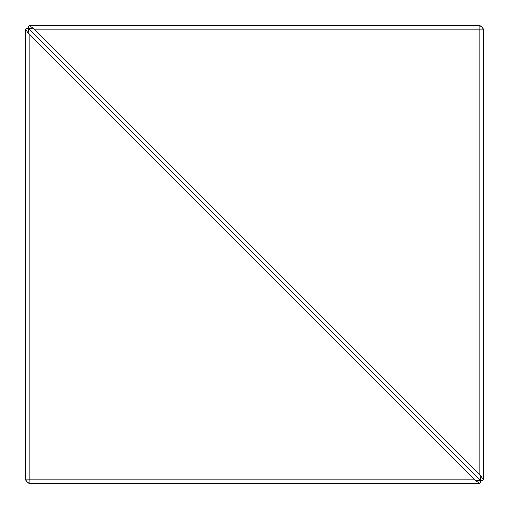 <?xml version="1.0" encoding="UTF-8"?>
<svg xmlns="http://www.w3.org/2000/svg" width="509" height="509" viewBox="0 0 509 509"><rect width="100%" height="100%" fill="white"/><g stroke="black" fill="none" stroke-linecap="round" stroke-linejoin="round"><path stroke-width="0.76" d="M480.98 481.05L474.872 479.955L479.962 483.499L480.999 480.999L28.001 28.001L29.058 34.16L29.058 479.942L474.84 479.942L29.058 34.16M479.962 483.499L29.058 483.55L25.482 479.974L29.058 479.942M29.045 34.128L25.45 29.058L25.482 479.974M25.501 29.038L27.95 28.02M34.128 29.045L28.001 28.001L480.999 480.999L483.55 479.942L483.55 29.058L479.974 29.026L479.942 25.45L29.038 25.501L34.16 29.058L479.942 474.84L481.05 480.98M29.026 479.974L29.026 483.518M28.02 27.95L29.038 25.501M479.942 474.84L479.942 29.058L34.16 29.058M483.499 479.962L479.955 474.872M479.974 25.482L483.518 29.026"/></g></svg>
